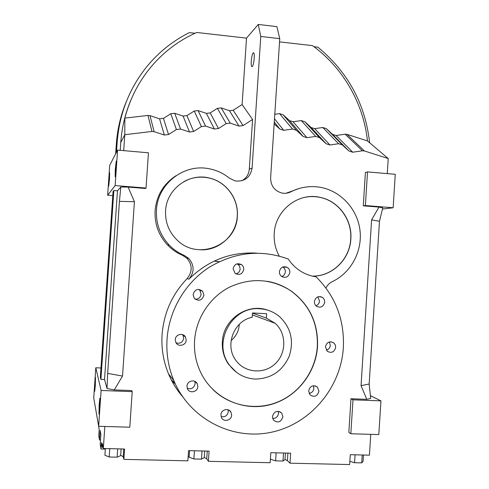 <?xml version="1.0" encoding="UTF-8"?>
<svg xmlns="http://www.w3.org/2000/svg" width="489" height="489" viewBox="0 0 489 489"><rect width="100%" height="100%" fill="white"/><g stroke="black" fill="none" stroke-linecap="round" stroke-linejoin="round"><path stroke-width="0.73" d="M379.476 221.272L371.591 219.909L378.981 207.079L382.771 207.862L379.476 221.272L369.152 384.036L370.686 398.425L366.774 399.33L350.974 398.743L348.828 432.435L350.827 433.755L378.816 434.587L380.943 400.858L352.991 399.819L350.827 433.755M366.774 399.33L361.047 385.644L371.591 219.909M361.047 385.644L369.152 384.036M128.112 187.085L134.414 201.706L119.438 201.358L120.826 187.012L128.112 187.085L145.471 188.473L146.046 188.039L148.442 152.788L117.58 150.099L115.147 185.569L146.046 188.039M134.414 201.706L122.531 376.041L114.261 389.91L107.036 388.523L107.666 373.4L122.531 376.041M100.972 367.991L95.801 367.771L93.735 397.899L98.65 426.28L129.799 427.203L132.213 391.634L131.737 390.558L114.261 389.91M104.835 426.463L103.326 448.492L102.47 443.67L102.225 447.294L103.118 447.313M120.691 455.247L123.21 456.818L123.888 459.373L124.591 449.024L103.326 448.492M123.888 459.373L187.874 460.84L188.558 450.626L209.078 451.145L208.406 461.31L270.172 462.728L270.827 452.692L290.643 453.187L289.995 463.181L349.659 464.55L350.289 454.684L369.439 455.167L370.754 434.348M382.484 209.035L393.15 207.758L395.265 174.316L367.52 171.902L365.411 172.428L363.278 205.832L378.981 207.079M387.276 173.619L388.229 158.546L364.397 150.954L362.41 150.789L352.728 152.213L348.975 151.028L342.373 144.927L338.602 143.723L329.947 144.982L326.157 143.778L319.488 137.635L315.68 136.425L306.933 137.672L303.107 136.462L296.371 130.276L292.526 129.053L283.693 130.294L279.824 129.065L274.164 123.882M286.169 193.241L299.152 188.485M320.821 296.689L320.894 297.031M182.421 396.445C176.627 389.69 171.994 382.166 168.516 373.871C163.369 361.359 161.223 348.266 162.085 334.592C163.852 312.923 172.177 294.274 187.073 278.651C192.562 271.774 192.507 264.971 186.902 258.241L182.47 255.289C176.835 252.892 171.871 249.476 167.58 245.032C158.619 235.325 154.457 223.858 155.092 210.618C156.523 195.606 163.442 184.005 175.851 175.82M241.725 180.814C246.254 178.332 248.779 174.475 249.298 169.237L252.581 119.499L243.076 125.581L239.029 126.07L230.264 123.136L226.193 123.619L218.485 128.534L214.396 129.023L205.539 126.083L201.425 126.572L193.638 131.51L189.506 132.012L180.557 129.053L176.401 129.548L168.528 134.524L164.347 135.025L154.127 131.682L151.963 131.462L124.799 134.689L123.705 150.636M363.278 205.832L365.375 205.539L393.15 207.758M350.974 398.743L352.991 399.819M370.393 395.668L380.943 400.858M167.042 339.195C166.132 353.584 168.387 367.355 173.803 380.515C189.598 418.712 231.982 440.662 271.138 432.288C310.368 424.128 340.882 387.801 343.345 347.728C344.568 319.824 335.485 296.187 316.083 276.805C311.138 276.126 306.469 274.543 302.08 272.055C296.499 268.852 291.902 264.512 288.29 259.042C260.992 249.182 234.506 252.012 208.84 267.532C185.093 283.058 169.047 310.35 167.042 339.195M274.794 114.285L279.555 113.631L283.162 114.787L289.482 120.594L293.07 121.743L301.279 120.6L304.849 121.749L311.108 127.513L314.665 128.65L322.795 127.507L326.334 128.638L332.538 134.371L336.065 135.496L345.161 134.194L362.41 150.789M345.161 134.194L347.025 134.359L364.397 150.954M256.499 253.113C230.625 251.725 208.106 260.405 188.937 279.146C194.512 272.159 194.457 265.252 188.766 258.418L184.261 255.417C178.54 252.99 173.497 249.518 169.145 245.007C160.05 235.148 155.826 223.497 156.468 210.05C157.617 184.133 183.442 163.784 208.32 168.607C216.107 169.952 223.088 173.112 229.268 178.069L235.258 180.954C244.726 181.804 250.337 177.501 252.092 168.045L260.771 36.473L258.253 24.45L246.511 38.136L242.116 104.573L233.21 110.233L229.42 110.673L221.211 107.91L217.403 108.35L210.191 112.916L206.358 113.362L198.076 110.581L194.225 111.027L186.939 115.618L183.075 116.07L189.506 132.012M183.075 116.07L174.707 113.283L180.557 129.053M198.076 110.581L205.539 126.083M194.225 111.027L201.425 126.572M221.211 107.91L230.264 123.136M217.403 108.35L226.193 123.619M279.555 113.631L292.526 129.053M283.162 114.787L296.371 130.276M204.255 457.398L206.743 458.786L208.406 461.31M98.54 425.638L99.2 429.8L98.79 435.76L99.487 439.972L100.135 430.503L100.881 434.69L100.214 444.379L100.978 448.988L101.412 442.612L102.225 447.294M174.707 113.283L170.82 113.735L163.46 118.356L159.555 118.809L164.347 135.025M159.555 118.809L150.007 115.648L154.127 131.682M163.46 118.356L168.528 134.524M322.795 127.507L338.602 143.723M314.665 128.65L329.947 144.982M285.008 459.458L287.422 460.675L289.995 463.181M188.155 456.689L189.176 456.451M107.666 373.4L119.438 201.358M186.939 115.618L193.638 131.51M325.937 287.96C327.422 285.081 329.58 282.954 332.416 281.572C351.249 272.66 362.728 250.839 359.904 229.714C357.141 208.577 340.381 190.649 319.861 187.238C309.751 185.637 300.075 187.165 290.833 191.822C287.935 193.283 284.885 193.675 281.688 192.99C274.402 190.722 270.717 185.679 270.619 177.868L279.751 38.643L276.89 26.626L258.253 24.45M233.21 110.233L243.076 125.581M229.42 110.673L239.029 126.07M289.482 120.594L303.107 136.462M293.07 121.743L306.933 137.672M242.116 104.573L252.581 119.499M251.26 61.211C251.077 64.927 251.358 66.767 252.11 66.73C253.094 65.758 253.797 62.922 254.219 58.228C254.402 54.505 254.121 52.665 253.369 52.708C252.379 53.711 251.676 56.541 251.26 61.211M347.025 134.359L367.477 140.924L388.229 158.546M120.826 187.012L117.458 190.796L113.858 190.508L113.075 191.462L100.343 377.129L100.911 379.385L104.53 379.525L107.036 388.523M95.801 367.771L101.107 390.479L98.65 426.28M132.213 391.634L101.107 390.479M120.227 150.331L120.759 142.599C121.834 127.354 125.373 112.794 131.376 98.925M150.007 115.648L147.984 115.441L124.854 118.112L124.799 134.689L120.759 142.599M147.984 115.441L151.963 131.462M170.82 113.735L176.401 129.548M332.538 134.371L348.975 151.028M326.334 128.638L342.373 144.927M206.358 113.362L214.396 129.023M274.28 122.03L279.824 129.065M301.279 120.6L315.68 136.425M304.849 121.749L319.488 137.635M117.58 150.099L109.707 165.319L107.653 195.209L115.147 185.569M107.653 195.209L112.788 195.612M336.065 135.496L352.728 152.213M210.191 112.916L218.485 128.534M274.494 118.796L283.693 130.294M311.108 127.513L326.157 143.778M367.52 171.902L365.375 205.539M175.349 384.024L171.951 381.12M243.76 269.427C243.834 267.446 243.1 265.857 241.56 264.653C237.22 262.703 234.402 264.066 233.106 268.742L235.087 273.345C239.494 275.539 242.385 274.231 243.76 269.427M203.931 295.173L202.623 291.23C198.063 288.131 194.885 289.237 193.094 294.543L194.206 298.253C198.778 301.64 202.018 300.613 203.931 295.173M186.187 340.124L185.49 337.043C183.143 332.398 175.368 334.323 175.264 339.592L175.838 342.441C178.027 347.337 186.089 345.515 186.187 340.124M197.831 386.573L197.256 383.731C195.093 378.883 187.067 380.754 186.963 386.151L187.44 388.792C189.463 393.853 197.733 392.068 197.831 386.573M231.645 415.167L230.936 412.086C228.601 407.557 221.028 409.605 220.924 414.813L221.541 417.728C223.766 422.441 231.548 420.448 231.645 415.167M282.887 416.848L281.817 413.236C277.404 410.002 274.262 411.096 272.404 416.506L273.375 419.99C277.795 423.376 280.961 422.331 282.887 416.848M318.956 391.255L317.453 387.154C313.125 384.58 310.185 385.815 308.632 390.858L310.026 394.849C314.372 397.569 317.349 396.371 318.956 391.255M335.692 347.355L335.246 344.8L333.687 342.795C329.482 340.827 326.738 342.184 325.448 346.86L327.33 351.322C331.566 353.431 334.354 352.111 335.692 347.355M324.69 302.19C324.751 300.081 323.932 298.449 322.239 297.294C318.137 295.735 315.521 297.165 314.403 301.591C314.341 303.62 315.105 305.222 316.695 306.383C320.851 308.094 323.516 306.695 324.69 302.19M289.843 272.379C289.898 270.191 289.023 268.516 287.226 267.355C283.1 265.882 280.484 267.33 279.396 271.707C279.335 273.803 280.142 275.435 281.817 276.615C286.01 278.272 288.687 276.86 289.843 272.379M317.52 346.475C318.29 323.064 309.458 304.543 291.028 290.906C271.56 278.62 251.089 277.355 229.622 287.11C209.958 297.092 196.101 318.064 194.573 340.527C193.833 352.936 196.358 364.525 202.159 375.289C215.252 399.299 244.127 411.567 270.056 404.745C296.022 398.015 315.827 373.437 317.52 346.475M367.477 140.924C363.51 103.485 343.162 67.873 312.471 45.624L279.537 41.883M246.511 38.136L196.694 32.476C179.946 39.927 165.398 50.611 153.051 64.536C139.548 80.007 130.147 97.867 124.854 118.112M204.677 451.035L204.243 457.606L201.492 459.14L193.876 458.963L189.121 457.252L189.561 450.65M193.876 458.963L194.426 450.772M201.492 459.14L202.036 450.968M99.487 439.972L100.514 439.996M100.978 448.988L105.324 449.098M104.53 379.525L117.458 190.796M369.635 142.654C365.271 103.98 348.027 72.158 317.899 47.182L313.981 46.736M121.125 448.939L120.667 455.62L117.128 457.172L109.181 456.989L104.909 455.247L105.367 448.541M109.181 456.989L109.75 448.651M117.128 457.172L117.69 448.853M260.771 36.473L279.751 38.643M312.385 276.12C332.153 276.609 349.916 259.323 350.839 239.072C352.386 219.793 338.504 200.869 319.989 197.33C298.345 192.189 275.185 210.276 274.225 233.54C273.761 241.548 275.429 249.054 279.231 256.047M237.33 216.144C238.742 198.852 226.285 181.755 209.378 178.039C188.888 172.605 166.498 189.115 165.588 210.735C165.08 222.434 169.035 232.318 177.458 240.38C198.308 260.992 236.707 245.032 237.33 216.144M194.977 33.252L189.365 32.616C173.13 40.721 159.114 51.858 147.323 66.021C129.475 87.989 119.426 113.411 117.164 142.281L116.486 152.22M99.732 407.624L99.878 398.125L99.145 404.709L98.998 414.207L99.732 407.624M95.312 385.54L95.496 377.532L94.689 391.371L95.312 385.54M113.858 190.508L100.911 379.385M363.48 455.014L363.076 461.359L361.719 462.881L354.568 462.716L355.069 454.807M361.719 462.881L362.221 454.984M354.568 462.716L349.867 461.316M312.33 276.108C332.062 276.566 349.782 259.292 350.705 239.078C352.245 219.805 338.37 200.887 319.861 197.354C314.849 196.321 309.83 196.321 304.806 197.342M283.504 453.01L282.978 461.041L285.001 459.519L285.423 453.058M282.978 461.041L275.625 460.87L270.405 459.177M275.625 460.87L276.144 452.826M109.499 178.937L109.628 172.672L108.705 186.266L109.499 178.937M116.144 168.192L116.235 161.046L115.263 169.61L115.172 176.761L116.144 168.192M126.254 101.84C120.673 115.294 117.36 129.359 116.327 144.047L115.655 153.821M130.704 100.496L130.844 100.184M171.352 379.977L174.793 382.808M326.316 350.191C328.669 349.47 329.996 347.85 330.307 345.332L329.366 341.939M221.095 416.579C225.001 417.331 227.397 415.705 228.271 411.707L228.045 409.758M176.071 342.844C180.178 343.944 182.733 342.386 183.73 338.186L182.727 334.684M195.154 299.213C198.534 299.225 200.521 297.544 201.113 294.176L199.836 290.313L198.772 289.372M309.072 393.388C311.86 392.918 313.467 391.237 313.883 388.339L313.388 385.723M187.232 388.266C191.419 389.562 194.054 388.034 195.135 383.682L194.775 381.334M235.869 273.871C238.387 273.223 239.812 271.584 240.154 268.962L239.494 265.998L237.177 263.797M281.743 276.566C283.871 275.747 285.069 274.176 285.332 271.86C285.387 269.751 284.555 268.125 282.838 266.982M272.636 418.486C275.961 418.474 277.917 416.775 278.51 413.388L278.229 411.28M315.955 305.772C318.064 304.953 319.25 303.388 319.513 301.071L317.856 296.847M212.886 389.507C229.989 406.231 256.432 411.004 278.327 401.769C300.228 392.508 315.778 370.246 317.33 346.401C318.101 323.003 309.274 304.494 290.851 290.869C283.73 286.016 275.912 282.831 267.397 281.316M200.857 249.83C219.482 250.576 236.364 234.799 237.244 216.156C238.656 198.876 226.205 181.786 209.304 178.075C200.392 176.095 191.908 177.281 183.846 181.633M267.593 310.124C247.458 302.685 223.173 319.458 222.336 341.799C221.884 350.02 223.919 357.471 228.449 364.158L236.395 372.257M214.182 261.095L219.121 261.749M214.408 260.992L219.182 261.719M255.24 379.073C244.366 378.382 235.68 373.584 229.17 364.684C212.159 342.324 232.367 305.906 259.855 308.767C267.294 309.256 273.871 311.884 279.567 316.658C290.955 327.654 294.158 340.876 289.182 356.322C282.453 371.114 271.138 378.7 255.24 379.073M252.471 313.088L266.328 318.058L266.615 313.73L252.477 312.954L252.19 317.294C233.705 320.717 224.292 345.845 236.077 360.619C245.117 373.095 264.341 374.446 275.393 363.59C286.646 352.948 286.554 333.376 275.209 323.308L252.348 314.885M266.328 318.058L275.209 323.308M239.274 324.341C238.858 330.931 236.126 336.346 231.077 340.595M123.741 449L123.21 456.818M207.257 451.096L206.743 458.786M290.833 191.822L287.483 192.648M287.911 453.12L287.422 460.675M252.092 168.045L249.298 169.237M184.261 255.417L182.47 255.289M188.937 279.146L187.073 278.651M116.327 144.047L117.164 142.281M173.803 380.515L168.516 373.871M188.766 258.418L186.902 258.241M169.145 245.007L167.58 245.032M229.103 410.234L230.936 412.086M315.081 385.821L317.453 387.154M195.197 381.554L197.256 383.731M279.787 411.665L281.817 413.236M318.767 296.609L322.239 297.294M330.839 341.768L333.687 342.795M199.836 290.313L202.623 291.23M237.996 264.286L241.56 264.653M282.917 266.951L287.226 267.355M183.039 335.167L185.49 337.043M229.17 364.684L228.449 364.158"/></g></svg>
